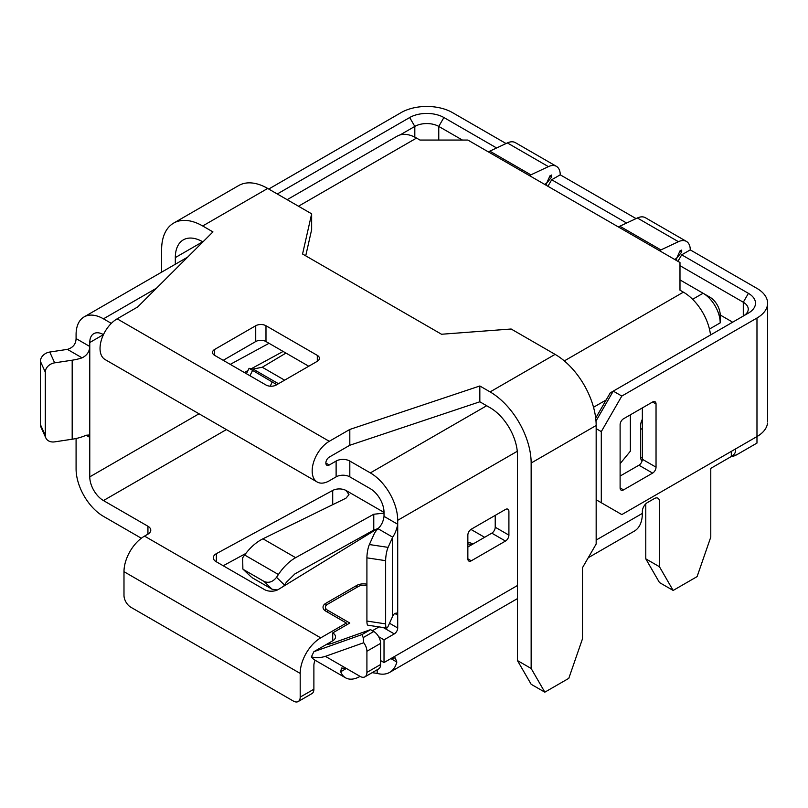 <?xml version="1.0" encoding="UTF-8"?>
<svg xmlns="http://www.w3.org/2000/svg" width="808" height="808" viewBox="0 0 808 808"><rect width="100%" height="100%" fill="white"/><g stroke="black" fill="none" stroke-linecap="round" stroke-linejoin="round"><path stroke-width="1.21" d="M596.163 499.768L621.817 514.585L756.975 436.562L756.975 443.077L738.148 453.945A20.321 11.736 -60 0 1 732.29 455.884M692.597 299.293L703.081 293.243L679.982 279.911M703.081 293.243L709.929 297.192L703.081 293.243A24.189 13.968 60 0 1 720.191 322.877L709.454 329.068M709.929 297.192A14.514 8.383 60 0 1 720.191 314.969L720.191 322.877M470.943 529.412L484.618 537.3M276.821 384.669L249.086 368.337L253.116 369.074L262.257 367.246L285.971 353.076M732.583 322.23A14.514 8.383 0 0 0 731.311 321.392L720.191 314.969M641.249 421.897L642.35 422.534M596.163 540.067L642.35 513.403L642.35 511.424A7.262 4.192 -60 0 1 647.481 502.536L654.329 498.587A7.262 4.192 -60 0 1 657.954 498.223A7.262 4.192 -60 0 1 659.459 501.546L659.459 566.741L673.145 590.446L697.092 576.619L710.777 537.108L710.777 468.367L731.311 456.51A14.514 8.383 0 0 0 735.533 451.137M392.698 537.179L378.053 528.715A38.713 22.351 180 0 0 373.942 534.421L369.367 544.541L388.093 547.37L392.668 537.239A19.352 11.171 180 0 1 392.698 537.179C395.102 533.613 396.768 529.311 397.708 524.261L397.708 520.312L517.271 451.288M380.598 660.57L384.022 662.55L384.022 639.825L394.284 633.906A4.838 2.798 120 0 0 397.708 627.978L397.708 615.13L396.89 613.04L394.728 613.413A19.352 11.171 180 0 0 392.668 616.262L388.093 626.382A9.676 2 98.6 0 1 386.648 628.048L367.923 625.22M384.022 662.55L390.87 658.591L395.233 657.884L396.839 662.045A38.713 22.351 60 0 1 390.436 671.903A38.713 22.351 60 0 1 377.185 673.397L372.155 672.67M642.35 419.281A9.676 5.585 120 0 0 640.643 425.493L640.643 457.106L642.35 458.086L640.643 457.106A9.676 5.585 120 0 0 642.047 461.085M630.371 414.827L630.371 451.177L620.11 463.691M508.909 535.128L508.909 511.424A4.838 2.798 -60 0 0 507.909 509.212A4.838 2.798 -60 0 0 505.485 509.454L471.276 529.2A4.838 2.798 -60 0 0 467.852 535.128L467.852 558.833A4.838 2.798 -60 0 0 468.852 561.055A4.838 2.798 -60 0 0 471.276 560.813L505.485 541.057A4.838 2.798 120 0 0 508.909 535.128L495.223 527.23A4.838 2.798 120 0 1 491.799 533.159L467.852 546.986M640.643 429.442L642.35 428.462M141.339 538.239L103.454 516.362A38.713 22.351 60 0 1 76.083 468.953L76.083 438.502M199.021 413.787L89.769 476.861L89.769 346.481C89.516 351.672 86.951 355.459 82.062 357.833L67.407 349.369C73.013 347.662 75.912 344.067 76.083 338.582L76.083 334.623A38.713 22.351 60 0 1 82.87 317.716A38.713 22.351 60 0 1 103.454 318.827L111.322 323.362M738.148 453.945L737.128 454.54A21.776 12.574 -60 0 1 731.169 456.591M378.053 528.715C381.406 525.463 383.396 521.342 384.022 516.362L397.708 524.261L397.708 615.13L394.728 613.413M388.093 547.37A9.676 2 98.6 0 0 385.638 560.671L385.638 623.887A9.676 2 98.6 0 0 386.648 628.048M369.367 544.541A9.676 2 98.6 0 0 366.913 557.843L366.913 621.059A9.676 2 98.6 0 0 367.791 625.18M251.339 577.104L242.875 569.054L242.673 557.752L244.652 555.015C250.096 547.582 256.197 542.178 262.943 538.795L345.965 498.193L348.995 494.658L346.178 490.567L384.022 512.413A19.352 11.171 60 0 0 370.337 488.709L349.814 476.851L349.814 461.055L370.337 472.902A38.713 22.351 60 0 1 397.708 520.312M384.022 512.413L384.022 516.362M564.317 360.913L683.406 292.153A38.713 22.351 60 0 1 710.515 334.977M677.932 261.337L681.7 254.823L690.254 249.884A18.433 10.645 -60 0 0 685.861 241.127A18.433 10.645 -60 0 0 678.427 241.693L660.904 249.914A21.776 12.574 120 0 0 659.459 250.672L679.982 262.519L679.982 290.183L683.406 292.153M547.915 186.274L551.682 179.76L560.237 174.821A18.433 10.645 -60 0 0 555.843 166.054A18.433 10.645 -60 0 0 548.41 166.63L530.886 174.851A21.776 12.574 120 0 0 529.442 175.609L618.403 226.967A21.776 12.574 120 0 1 619.847 226.21L637.371 217.988A18.433 10.645 -60 0 1 645.37 217.706L686.436 241.41M287.153 199.677L397.172 136.158A38.713 22.351 60 0 1 416.524 138.077L419.948 140.047L467.852 140.047L488.386 151.904A21.776 12.574 120 0 1 489.83 151.147L507.353 142.925A18.433 10.645 -60 0 1 515.352 142.642L556.419 166.347M336.118 461.055L329.28 465.004A4.838 2.798 120 0 1 326.735 465.166A4.838 2.798 120 0 1 326.149 461.247A4.838 2.798 120 0 1 329.28 457.096L349.814 445.248L349.814 429.442L329.28 441.299A24.189 13.968 120 0 0 313.474 462.62A24.189 13.968 120 0 0 317.18 482.002A24.189 13.968 120 0 0 329.28 480.81L336.118 476.851L336.118 461.055A9.676 5.585 0 0 1 349.814 461.055M230.26 364.378L269.034 343.299M349.814 476.851A9.676 5.585 0 0 0 336.118 476.851M244.359 372.518L247.975 370.549M251.541 368.61L283.133 351.44M366.913 585.76A7.262 4.192 0 0 0 358.358 586.497L327.573 604.273A7.262 4.192 0 0 0 325.442 607.232A7.262 4.192 0 0 0 327.573 610.202L349.814 623.039L332.704 632.916A9.676 5.585 180 0 1 335.532 636.866A9.676 5.585 180 0 1 332.704 640.815L329.28 642.794L330.906 643.734L370.549 629.644L361.994 634.583L363.186 637.603L363.721 642.734A9.676 5.585 60 0 1 366.913 651.258L366.913 672.418A9.676 5.585 60 0 1 364.58 677.013A9.676 5.585 60 0 1 360.075 676.377A29.038 16.766 -60 0 1 346.107 678.104A29.038 16.766 -60 0 1 340.724 671.741L341.481 668.044L346.39 668.469L360.075 676.377M345.561 677.811L314.767 660.035A29.038 16.766 -60 0 1 311.383 656.833L313.888 651.682L329.28 642.794L326.886 644.521L330.906 643.734M305.727 255.833L311.646 229.624L311.646 213.827L302.566 254.015L441.532 334.249L511.151 329.007L555.096 354.379L490.092 391.91L479.831 385.982L349.814 429.442M349.814 445.248L479.831 401.788L490.092 407.717A38.713 22.351 -120 0 1 517.463 455.126L517.463 660.57L531.149 668.469L531.149 463.024A58.065 33.522 -120 0 0 490.092 391.91M223.21 360.307L255.722 341.542A7.262 4.192 180 0 1 265.984 341.542L308.747 366.236M214.655 349.44L255.722 325.735A7.262 4.192 180 0 1 265.984 325.735L317.302 355.369L317.302 361.297L276.245 385.002A7.262 4.192 0 0 1 265.984 385.002L214.655 355.369A7.262 4.192 0 0 1 212.544 352.682A7.262 4.192 0 0 1 214.655 349.44L214.655 355.369M161.62 272.144L161.62 249.682A58.065 33.522 60 0 1 171.811 224.311A58.065 33.522 60 0 1 202.687 225.977L212.948 231.906L137.673 306.969L117.15 318.827A24.189 13.968 120 0 0 101.515 339.572A24.189 13.968 120 0 0 104.444 359.136M173.649 223.099L238.663 185.567A58.065 33.522 60 0 1 267.69 188.446L311.646 213.827M317.302 361.297A7.262 4.192 0 0 0 319.413 358.055A7.262 4.192 0 0 0 317.302 355.369M175.316 257.59L202.687 241.784A38.713 22.351 60 0 0 183.325 239.865A38.713 22.351 60 0 0 175.316 257.59L175.316 264.246M517.463 660.57L531.149 684.275L544.834 692.173L568.792 678.346L582.477 638.845L582.477 567.721L596.163 544.016L596.163 425.493A58.065 33.522 -120 0 0 555.096 354.379M544.834 692.173L531.149 668.469M479.831 401.788L479.831 385.982M378.669 636.734L384.022 639.825M364.913 676.851L378.599 668.953A9.676 5.585 60 0 0 380.598 664.519L380.598 643.36L366.913 651.258M340.724 671.741L346.39 668.469L325.392 656.349C320.291 657.924 315.625 658.086 311.383 656.833M674.549 259.388L676.569 258.439L681.7 252.056L681.7 250.076L679.993 250.874L676.569 258.439L676.569 260.55M313.888 651.682L361.994 634.583M89.769 476.861A19.352 11.171 -120 0 0 103.454 500.566L147.935 526.24A9.676 5.585 0 0 1 150.753 529.826A9.676 5.585 0 0 1 147.935 534.149L147.935 526.24M544.531 184.315L546.551 183.376L549.975 175.811L551.682 175.013L551.682 176.992L546.551 183.376L546.551 185.487M76.083 338.582L89.769 346.481L89.769 342.531A19.352 11.171 60 0 1 93.778 333.664A19.352 11.171 60 0 1 103.394 334.593M551.682 176.992L549.905 175.962M379.043 626.897L372.417 630.725M245.814 553.46L223.21 565.751M373.771 514.241L295.627 557.672C289.274 561.277 283.537 566.893 278.417 574.508L276.548 577.316L284.517 585.073L286.375 582.265L294.981 573.842L373.771 530.058L373.771 514.241L384.022 513.151M243.915 569.802L264.105 581.457L272.064 589.214L277.386 589.981M276.548 577.316C272.821 581.972 268.67 583.346 264.105 581.457M283.648 586.224L284.517 585.073M252.369 577.841L272.064 589.214M346.178 490.567A9.676 5.585 0 0 0 332.704 490.446L332.704 504.677M378.962 527.755L278.376 589.456A9.676 5.585 180 0 1 264.479 589.577L216.16 561.681A9.676 5.585 0 0 1 213.342 558.096A9.676 5.585 0 0 1 216.372 553.662L332.704 490.446M377.104 528.886L373.771 530.058M311.878 693.648L298.192 701.546A9.676 5.585 -120 0 1 293.354 701.061L130.835 607.232A9.676 5.585 60 0 1 123.988 595.385L123.988 571.68A29.038 16.766 120 0 1 144.521 536.118L147.935 534.149M144.521 536.118L320.726 637.855L346.39 623.039L325.856 611.181A9.676 5.585 0 0 1 323.049 607.596A9.676 5.585 0 0 1 325.856 603.283L356.651 585.507A9.676 5.585 0 0 1 366.913 584.224M471.276 545.006A7.262 4.192 0 0 0 467.852 543.895M311.555 693.809A9.676 5.585 -120 0 0 313.888 689.214L313.888 665.509A9.676 5.585 -60 0 1 315.13 660.247M346.39 625.008L346.39 623.039M320.726 637.855A29.038 16.766 120 0 0 300.192 673.407L300.192 697.112A9.676 5.585 -120 0 1 298.192 701.546M659.459 566.741L645.774 558.833L659.459 582.538L673.145 590.446M645.774 558.833L645.774 503.869M495.223 515.373L495.223 527.23M642.35 513.403A38.713 22.351 60 0 1 634.33 531.119L588.244 557.732M472.983 544.016A9.676 5.585 0 0 0 467.852 542.471M332.704 632.916L332.704 640.815M679.982 272.397L679.982 290.183M626.624 223.028L551.682 179.76M560.237 174.821L636.068 218.594M268.721 189.042L401.132 112.595A36.289 20.947 180 0 1 452.46 112.595L506.05 143.531M690.254 249.884L756.975 288.406A36.289 20.947 0 0 1 767.6 303.222L767.6 421.746M595.688 418.089L610.262 392.86L748.42 313.09A24.189 13.968 0 0 0 748.42 293.344L681.7 254.823M642.35 407.919L642.35 459.277A4.838 2.798 120 0 1 638.926 465.206L620.11 476.064M620.11 424.705L620.11 487.921A4.838 2.798 -60 0 0 621.11 490.133A4.838 2.798 -60 0 0 623.534 489.89L652.611 473.104A4.838 2.798 120 0 0 656.035 467.175L656.035 403.96A4.838 2.798 120 0 0 654.874 401.667A4.838 2.798 120 0 0 652.611 401.99L623.534 418.776A4.838 2.798 120 0 0 620.11 424.705M595.991 421.049L613.262 391.123L621.817 396.061L756.975 318.029A36.289 20.947 0 0 0 767.6 303.222M621.817 396.061L601.293 431.624L601.293 502.738M756.975 318.029L756.975 436.562A36.289 20.947 0 0 0 767.519 423.119M596.163 428.654L601.293 431.624M681.7 252.056L679.922 251.036M743.33 316.029A16.938 9.777 0 0 0 748.208 308.505A16.938 9.777 0 0 0 743.289 302.232L679.982 265.68M462.378 140.047L438.764 126.422A16.938 9.777 0 0 0 414.817 126.422L409.686 117.534L277.275 193.981M496.607 147.965L443.905 117.534A24.189 13.968 0 0 0 409.686 117.534M400.101 134.916L414.817 126.422L414.817 137.148M380.598 643.36A9.676 5.585 60 0 0 373.761 631.503L370.549 629.644M325.392 656.349L363.721 642.734M82.062 357.833A38.713 22.351 180 0 1 72.185 360.196L72.185 439.219A38.713 22.351 180 0 0 86.133 435.249L88.587 435.037L89.769 437.35L86.133 435.249M67.407 349.369A19.352 11.171 180 0 1 67.296 349.389L49.763 352.036L54.661 362.843L72.185 360.196M49.763 352.036A9.676 7.646 155.6 0 0 40.4 361.348L40.4 424.564A9.676 7.646 155.6 0 0 40.844 426.907M54.661 362.843A9.676 7.646 155.6 0 0 45.288 372.155L45.288 435.371A9.676 7.646 155.6 0 0 45.844 437.956A9.676 7.646 155.6 0 0 54.661 441.865L72.185 439.219M272.064 382.194L270.246 386.194M249.955 375.74L252.369 370.821M731.311 456.51L731.311 451.379M593.526 407.262L606.151 399.97M396.839 662.045L390.87 658.591L517.463 585.507M392.668 537.239L392.668 616.262M366.913 557.843L385.638 560.671M366.913 621.059L385.638 623.887M370.337 472.902L486.669 405.737M659.459 250.672L618.403 226.967M529.442 175.609L488.386 151.904M416.524 138.077L298.485 206.222M156.489 288.204L103.454 318.827M325.856 463.024L329.28 465.004M255.722 325.735L255.722 341.542M265.984 325.735L265.984 341.542M202.687 225.977L267.69 188.446M117.15 318.827L329.28 441.299M596.163 425.493L531.149 463.024M389.506 623.241L397.708 627.978M380.598 664.519L366.913 672.418M383.275 627.543L394.284 633.906M226.392 429.583L103.454 500.566M530.886 174.851L489.83 151.147M103.454 334.623L89.769 342.531M548.41 166.63L507.353 142.925M278.467 383.719L253.116 369.074M284.618 380.164L262.257 367.246M262.943 538.795L295.627 557.672M244.652 555.015L278.417 574.508M216.372 553.662L216.372 561.802M313.888 689.214L300.192 697.112M325.856 605.838L325.856 603.283M356.651 587.477L356.651 585.507M123.988 571.68L300.192 673.407M491.799 533.159L505.485 541.057M471.276 560.813L467.852 558.833M377.185 673.397L377.185 669.771M327.573 612.171L327.573 610.202M652.611 401.99L656.035 403.96M642.35 459.277L656.035 467.175M638.926 465.206L652.611 473.104M678.427 241.693L637.371 217.988M660.904 249.914L619.847 226.21M743.289 316.059L743.289 302.232L748.42 293.344M438.764 140.047L438.764 126.422L443.905 117.534M623.534 489.89L620.11 487.921M373.761 631.503L363.186 637.603M40.4 424.564L45.288 435.371M40.4 361.348L45.288 372.155M735.563 448.915L735.563 450.581M105.05 359.53L317.18 482.002M246.42 373.71L249.096 368.266M251.167 576.942L242.703 568.893M517.463 598.597L389.688 672.367M325.442 607.232L325.442 610.929M187.668 257.116L84.103 316.908M45.844 437.946L40.945 427.139"/></g></svg>

